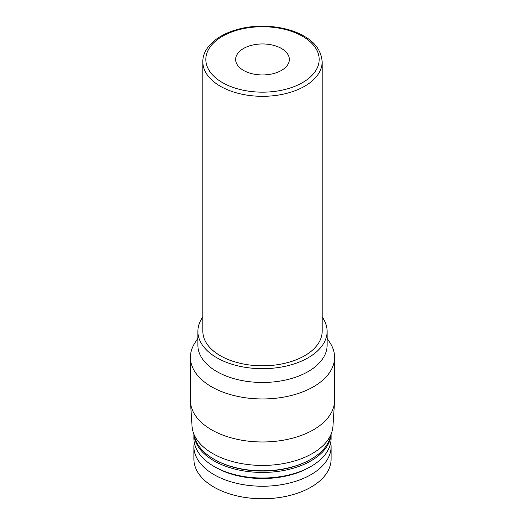 <?xml version="1.0" encoding="UTF-8"?>
<svg xmlns="http://www.w3.org/2000/svg" width="525" height="525" viewBox="0 0 525 525"><rect width="100%" height="100%" fill="white"/><g stroke="black" fill="none" stroke-linecap="round" stroke-linejoin="round"><path stroke-width="0.79" d="M281.479 48.49A26.841 15.494 180 0 1 289.341 59.443A26.841 15.494 180 0 1 262.5 74.944A26.841 15.494 180 0 1 235.659 59.443A26.841 15.494 180 0 1 252.23 45.13A26.841 15.494 180 0 1 281.479 48.49M330.724 442.529A68.598 39.605 180 0 1 331.098 446.631L331.098 459.145A68.598 39.605 180 0 1 262.5 498.75A68.598 39.605 180 0 1 193.902 459.145L193.902 446.631A68.598 39.605 180 0 1 194.276 442.529M331.098 446.631A68.598 39.605 180 0 1 262.5 486.235A68.598 39.605 180 0 1 193.902 446.631M331.098 434.142L331.098 438.421A68.598 39.605 180 0 1 311.003 466.423L309.514 467.283A66.485 38.384 180 0 1 215.486 467.283L213.997 466.423A68.598 39.605 180 0 1 193.902 438.421L193.902 434.142M311.003 466.423A68.598 39.605 180 0 1 213.997 466.423M331.052 434.247A68.598 39.605 180 0 1 262.5 472.441A68.598 39.605 180 0 1 193.948 434.247M330.816 434.805A68.598 39.605 180 0 1 311.003 459.217L310.301 459.618A67.6 39.027 180 0 1 214.699 459.618L213.997 459.217A68.598 39.605 180 0 1 194.184 434.805M311.003 459.217A68.598 39.605 180 0 1 213.997 459.217M327.121 338.356L329.923 342.635A72.076 41.613 180 0 1 334.576 357.348L334.576 400.365A72.076 41.613 180 0 1 334.523 401.907L332.962 426.228A70.514 40.707 180 0 1 262.5 465.426A70.514 40.707 180 0 1 192.038 426.228L190.477 401.907A72.076 41.613 180 0 1 190.424 400.365L190.424 357.348A72.076 41.613 180 0 1 195.077 342.635L197.879 338.356M334.523 401.907A72.076 41.613 180 0 1 262.5 441.978A72.076 41.613 180 0 1 190.477 401.907M334.576 357.348A72.076 41.613 180 0 1 262.5 398.954A72.076 41.613 180 0 1 190.424 357.348M322.147 317.021A64.621 37.308 180 0 1 327.121 331.367L327.121 345.168A64.621 37.308 180 0 1 262.5 382.476A64.621 37.308 180 0 1 197.879 345.168L197.879 331.367A64.621 37.308 180 0 1 202.853 317.021M327.121 331.367A64.621 37.308 180 0 1 262.5 368.675A64.621 37.308 180 0 1 197.879 331.367M322.147 331.367A59.647 34.44 180 0 1 262.5 365.807A59.647 34.44 180 0 1 202.853 331.367L202.853 61.878A59.647 34.44 180 0 0 262.5 96.318A59.647 34.44 180 0 0 322.147 61.878L322.147 331.367M302.571 36.31A56.667 32.714 180 0 1 277.167 91.048A56.667 32.714 180 0 1 207.762 50.978A56.667 32.714 180 0 1 302.571 36.31M322.147 61.878C321.359 51.017 315.335 42.446 304.06 36.166C287.07 26.106 259.448 23.31 237.733 29.361C214.922 35.549 202.368 49.278 202.853 61.878"/></g></svg>
